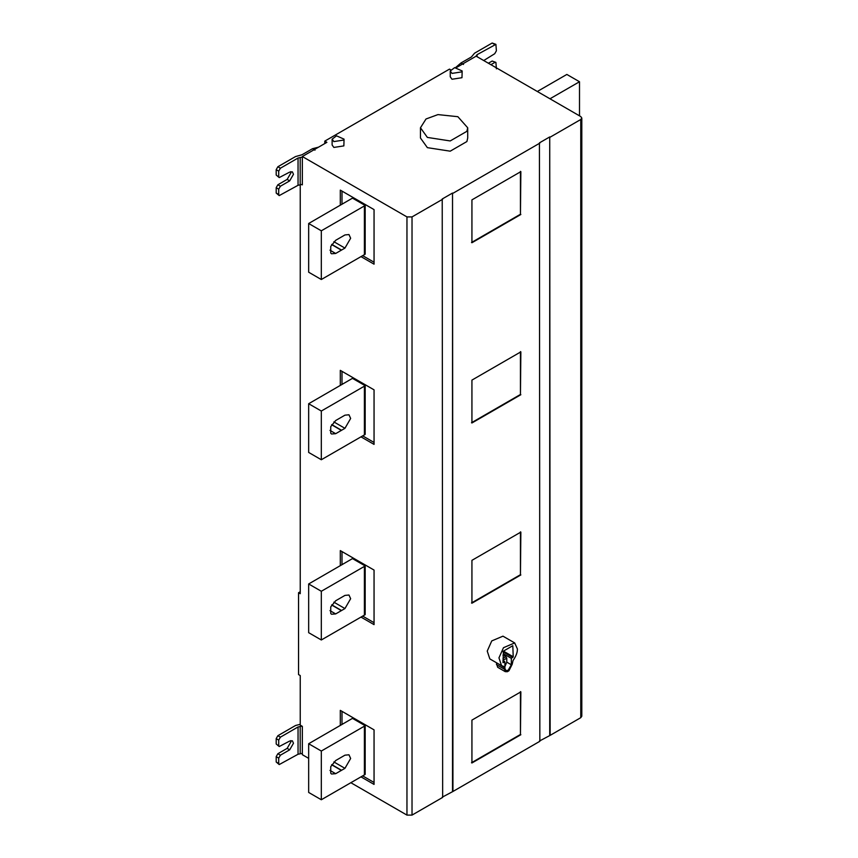 <?xml version="1.0" encoding="UTF-8"?>
<svg xmlns="http://www.w3.org/2000/svg" width="858" height="858" viewBox="0 0 858 858"><rect width="100%" height="100%" fill="white"/><g stroke="black" fill="none" stroke-linecap="round" stroke-linejoin="round"><path stroke-width="1.29" d="M549.967 98.788L579.504 81.746L579.504 115.841M579.504 81.746L566.848 74.442L537.312 91.484M427.381 137.419L420.463 127.778L426.018 118.983L437.966 114.597L457.861 116.699L467.707 127.778L466.902 131.306L450.203 140.948L427.381 137.419M467.707 127.778L467.707 138.009L466.902 141.538L450.203 151.18L427.381 147.651L420.463 138.009L420.463 127.778M451.994 73.402L450.246 70.967L454.665 67.632L462.172 70.967L461.969 71.858L451.994 73.402M462.172 70.967L461.969 77.703L451.994 79.247L450.246 76.812L450.246 70.967M333.869 141.591L332.121 139.157L336.54 135.832L344.058 139.157L343.854 140.047L333.869 141.591M344.058 139.157L343.854 145.892L333.869 147.437L332.121 145.002L332.121 139.157M471.503 242.492L520.441 214.243L520.441 171.375M520.86 214.479L471.932 242.739L471.932 199.871L520.86 171.621L520.441 214.243M471.503 602.96L520.441 574.71L520.441 531.842M520.86 574.946L471.932 603.206L471.932 560.338L520.86 532.089L520.441 574.71M520.441 691.612L520.441 734.48L471.503 762.73M520.86 734.727L471.932 762.976L471.932 720.109L520.86 691.859L520.441 734.48M503.013 655.448L503.399 653.764L511.325 658.343L513.223 656.767L512.805 645.709L503.442 651.115L503.013 662.655L504.912 662.044L503.013 660.95M504.912 666.569L506.767 662.14L506.767 658.15L505.93 656.692L503.399 655.233M511.325 658.343L511.325 664.778L508.118 670.334L505.855 670.548L504.912 668.479L504.912 662.044M504.912 662.633L504.547 661.314L503.7 661.346M503.539 666.334L504.032 667.427L496.407 662.698M496.439 663.041L497.64 667.256L505.233 671.642L507.314 671.728L508.933 670.795L512.215 664.264L513.009 660.585C516.044 656.22 517.503 652.337 517.406 648.948L514.682 642.932L503.485 647.704L498.959 657.85L501.555 665.669L503.228 666.237M504.032 667.427L505.233 671.642M501.555 665.669L489.832 658.901L487.237 651.083L491.752 640.926L502.96 636.164L514.682 642.932M471.503 422.726L520.441 394.476L520.441 351.608M520.86 394.712L471.932 422.973L471.932 380.105L520.86 351.855L520.441 394.476M341.366 250.161L335.671 253.453L331.51 253.775L330.738 253.013L330.738 246.439L335.671 240.304L344.948 234.942L348.97 234.545L350.643 238.224L344.948 248.091L341.366 250.161L331.649 244.541M321.321 230.802L321.321 279.515L364.393 254.654L364.393 205.941L321.321 230.802L308.666 223.498L352.477 198.134L365.176 205.459L364.393 205.941M321.321 279.515L308.666 272.201L308.666 223.498M365.176 205.459L365.176 254.172L364.393 254.654M340.304 205.223L340.304 190.122L374.056 209.609L374.056 264.167L360.982 256.617M362.666 255.641L374.056 262.216M341.999 191.098L341.999 204.258M341.366 610.628L335.671 613.92L331.51 614.242L330.738 613.481L330.738 606.906L335.671 600.772L344.948 595.409L348.97 595.012L350.643 598.702L344.948 608.558L341.366 610.628L331.649 605.008M321.321 591.269L321.321 639.982L364.393 615.122L364.393 566.409L321.321 591.269L308.666 583.966L352.477 558.601L365.176 565.926L364.393 566.409M321.321 639.982L308.666 632.678L308.666 583.966M365.176 565.926L365.176 614.639L364.393 615.122M340.304 565.69L340.304 550.6L374.056 570.077L374.056 624.635L360.982 617.084M362.666 616.108L374.056 622.683M341.999 551.565L341.999 564.725M341.366 770.398L335.671 773.691L331.51 774.013L330.738 773.251L330.738 766.677L335.671 760.542L344.948 755.179L348.97 754.783L350.643 758.472L344.948 768.339L341.366 770.398L331.649 764.789M321.321 751.04L321.321 799.753L364.393 774.892L364.393 726.179L321.321 751.04L308.666 743.736L352.477 718.371L365.176 725.707L365.176 774.42L364.393 774.892M321.321 799.753L308.666 792.449L308.666 743.736M364.393 726.179L365.176 725.707M374.056 782.464L362.666 775.889M340.304 725.471L340.304 710.37L374.056 729.858L374.056 784.416L360.982 776.865M341.999 724.495L341.999 711.346M341.366 430.394L335.671 433.687L331.51 434.009L330.738 433.247L330.738 426.673L335.671 420.538L344.948 415.175L348.97 414.779L350.643 418.468L344.948 428.324L341.366 430.394L331.649 424.774M321.321 411.036L321.321 459.749L364.393 434.888L364.393 386.175L321.321 411.036L308.666 403.732L352.477 378.367L365.176 385.692L364.393 386.175M321.321 459.749L308.666 452.445L308.666 403.732M365.176 385.692L365.176 434.405L364.393 434.888M340.304 385.457L340.304 370.356L374.056 389.843L374.056 444.401L360.982 436.851M362.666 435.875L374.056 442.449M341.999 371.332L341.999 384.491M477.069 56.703L477.069 54.665L495.903 44.359L492.181 43.018L474.538 53.207L471.45 56.939L460.961 62.988L455.63 67.535M496.396 68.833L495.903 62.387L492.181 61.047L488.384 63.235M495.903 62.387L492.181 61.047M490.915 64.693L494.712 62.505M495.903 44.359L496.396 50.815L494.712 53.732L483.719 60.543M477.069 54.665L475.933 56.296M350.858 782.71L406.96 815.1L412.022 815.1L442.653 797.414L442.224 198.992L452.52 193.05L452.938 791.473L539.843 741.301L539.425 142.878L549.721 136.937L550.139 735.36L580.769 717.674L581.81 716.215L581.81 118.029L580.769 116.57L476.147 56.167L456.477 67.525M450.611 69.777L449.485 69.123L324.785 141.12L326.898 142.342L302.338 156.521L302.338 184.867L301.726 184.513M324.785 143.554L324.785 141.12M278.721 194.509L279.215 195.603L276.19 193.05L278.721 194.509L278.721 189.157L276.19 187.688L277.874 184.77L287.151 179.408L290.948 172.833L290.787 171.654M276.19 193.05L276.19 187.688M279.215 177.585L276.19 175.021L279.215 177.585L289.682 172.104L292.374 171.836L293.479 174.292L289.682 180.866L280.405 186.229L278.721 189.157M276.19 175.021L276.19 169.669L277.874 166.742L295.517 156.564L301.973 154.772L312.462 148.724L318.554 147.158M278.721 176.491L278.721 171.128L276.19 169.669M279.215 195.603L298.048 185.296L298.048 158.022L280.405 168.211L278.721 171.128M298.048 158.022L302.338 157.1M302.338 184.373L298.048 185.296M300.236 591.752L298.541 592.728L298.541 674.57L300.236 675.546L300.236 725.128L302.338 726.351L302.338 754.697L308.666 758.354M300.236 724.291L295.517 725.514L277.874 735.703L276.19 738.62L276.19 743.983L279.215 746.535L276.19 743.983M276.19 738.62L278.721 740.089L278.721 745.441M290.787 740.615L290.948 741.795L287.151 748.369L277.874 753.721L276.19 756.649L278.721 758.107L280.405 755.19L289.682 749.828L293.479 743.253L292.374 740.797L289.682 741.055L279.215 746.535M278.721 758.107L278.721 763.47L276.19 762.001L279.215 764.564L278.721 763.47M276.19 756.649L276.19 762.001M278.721 740.089L280.405 737.161L298.048 726.973L298.048 754.257L279.215 764.564M301.973 726.136L298.048 726.973M298.048 754.257L302.338 753.335M452.938 791.473L442.224 797.179M550.139 735.36L539.425 741.055M300.236 183.644L300.236 593.704L298.541 592.728M442.653 199.238L412.022 216.913L406.96 216.913L302.338 156.521M452.52 791.226L452.52 193.05M539.843 143.125L452.938 193.297M549.721 735.113L549.721 136.937M581.81 118.029L580.769 119.498L550.139 137.173M503.013 651.844L512.805 657.496M503.442 651.115L513.223 656.767M506.767 662.14L511.325 664.778M505.93 656.692L503.013 658.365M503.013 660.317L506.767 658.15M504.032 668.993L496.439 664.607M341.57 250.043L331.746 244.369M333.859 241.688L344.948 248.091M335.671 253.453L329.976 250.161M341.57 610.51L331.746 604.836M333.859 602.155L344.948 608.558M335.671 613.92L329.976 610.628M341.57 770.28L331.746 764.617M333.859 761.936L344.948 768.339M335.671 773.691L329.976 770.398M341.57 430.276L331.746 424.603M333.859 421.921L344.948 428.324M335.671 433.687L329.976 430.394M463.492 64.447L460.961 62.988M492.181 43.018L494.712 44.477M280.405 186.229L277.874 184.77M289.682 180.866L287.151 179.408M277.874 166.742L280.405 168.211M314.993 150.182L312.462 148.724M300.203 184.706L300.203 157.432M289.682 749.828L287.151 748.369M277.874 753.721L280.405 755.19M280.405 737.161L277.874 735.703M300.203 726.383L300.203 753.667M406.96 815.1L406.96 216.913M412.022 216.913L412.022 815.1M580.769 717.674L580.769 119.498"/></g></svg>
